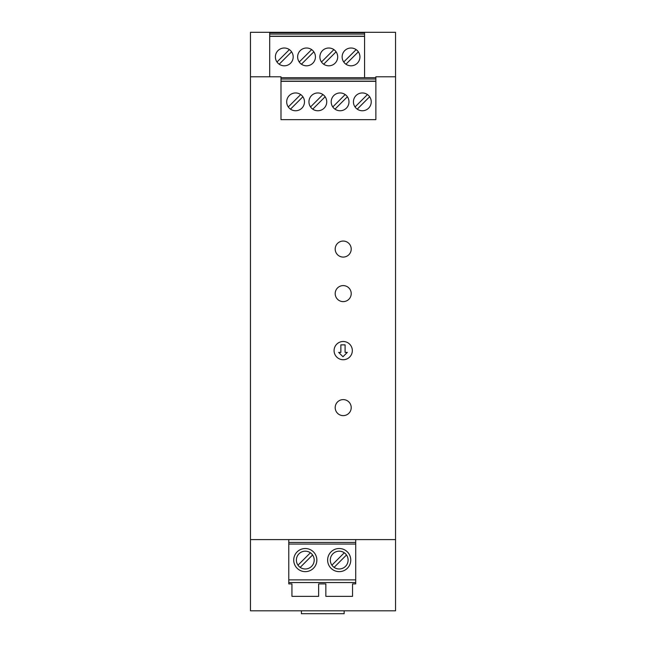 <?xml version="1.0" encoding="UTF-8"?>
<svg xmlns="http://www.w3.org/2000/svg" width="646" height="646" viewBox="0 0 646 646"><rect width="100%" height="100%" fill="white"/><g stroke="black" fill="none" stroke-linecap="round" stroke-linejoin="round"><path stroke-width="0.97" d="M250.462 539.604L250.462 610.809L395.538 610.809L395.538 539.604L250.462 539.604L250.462 32.3L395.538 32.3L395.538 76.801L375.867 76.801L375.867 119.655L280.994 119.655L280.994 76.801L250.462 76.801M355.712 582.547L288.778 582.547L288.778 544.053L355.712 544.053L355.712 583.887L352.546 583.887L352.546 596.347L325.85 596.347L325.85 583.887L318.639 583.887L318.639 596.347L291.935 596.347L291.935 583.887L288.778 583.887L291.935 583.887M300.681 94.558L288.294 106.945M323.686 64.204L336.082 51.817M290.49 109.15L302.885 96.763M269.689 36.362L364.562 36.362M337.688 56.913A8.899 8.899 0 0 0 328.782 48.006A8.899 8.899 0 0 0 319.883 56.913A8.899 8.899 0 0 0 328.782 65.811A8.899 8.899 0 0 0 337.688 56.913M342.138 56.913A8.899 8.899 0 0 0 351.036 65.811A8.899 8.899 0 0 0 359.935 56.913A8.899 8.899 0 0 0 351.036 48.006A8.899 8.899 0 0 0 342.138 56.913M293.187 56.913A8.899 8.899 0 0 0 284.288 48.006A8.899 8.899 0 0 0 275.382 56.913A8.899 8.899 0 0 0 284.288 65.811A8.899 8.899 0 0 0 293.187 56.913M297.636 56.913A8.899 8.899 0 0 0 306.535 65.811A8.899 8.899 0 0 0 315.434 56.913A8.899 8.899 0 0 0 306.535 48.006A8.899 8.899 0 0 0 297.636 56.913M340.87 344.867L345.093 344.867L345.093 352.393L347.322 352.393L342.978 356.729L338.641 352.393L340.87 352.393L340.87 344.867M345.941 64.204L358.336 51.817A8.899 8.899 0 0 0 356.132 49.613L343.737 62M333.877 49.613L321.49 62M289.376 49.613L276.989 62M322.935 94.558L310.54 106.945M310.387 552.782L297.992 565.169A8.899 8.899 0 0 0 300.196 567.374L312.583 554.979M344.294 552.782L331.899 565.169M335.193 407.618A8.01 8.01 0 0 1 343.204 399.608A8.01 8.01 0 0 1 351.214 407.618A8.01 8.01 0 0 1 343.204 415.628A8.01 8.01 0 0 1 335.193 407.618M348.097 560.074A8.899 8.899 0 0 0 339.198 551.175A8.899 8.899 0 0 0 330.3 560.074A8.899 8.899 0 0 0 339.198 568.981A8.899 8.899 0 0 0 348.097 560.074A8.899 8.899 0 0 1 334.103 567.374L346.498 554.979M355.712 539.604L355.712 544.053M288.778 544.053L288.778 539.604M280.994 81.307L375.867 81.307M348.985 101.858A8.899 8.899 0 0 0 340.087 92.951A8.899 8.899 0 0 0 331.188 101.858A8.899 8.899 0 0 0 340.087 110.757A8.899 8.899 0 0 0 348.985 101.858M353.435 101.858A8.899 8.899 0 0 0 362.341 110.757A8.899 8.899 0 0 0 371.24 101.858A8.899 8.899 0 0 0 362.341 92.951A8.899 8.899 0 0 0 353.435 101.858M304.484 101.858A8.899 8.899 0 0 0 295.585 92.951A8.899 8.899 0 0 0 286.687 101.858A8.899 8.899 0 0 0 295.585 110.757A8.899 8.899 0 0 0 304.484 101.858M308.941 101.858A8.899 8.899 0 0 0 317.84 110.757A8.899 8.899 0 0 0 326.739 101.858A8.899 8.899 0 0 0 317.84 92.951A8.899 8.899 0 0 0 308.941 101.858M280.994 79.022L375.867 79.022M301.44 64.204L313.835 51.817M375.867 77.69L280.994 77.69M296.385 560.074A8.899 8.899 0 0 0 305.292 568.981A8.899 8.899 0 0 0 314.19 560.074A8.899 8.899 0 0 0 305.292 551.175A8.899 8.899 0 0 0 296.385 560.074M288.778 582.547L288.778 583.887M339.198 571.645A11.571 11.571 0 0 0 350.77 560.074A11.571 11.571 0 0 0 339.198 548.511A11.571 11.571 0 0 0 327.627 560.074A11.571 11.571 0 0 0 339.198 571.645M305.292 571.645A11.571 11.571 0 0 0 316.855 560.074A11.571 11.571 0 0 0 305.292 548.511A11.571 11.571 0 0 0 293.72 560.074A11.571 11.571 0 0 0 305.292 571.645M355.712 579.882L288.778 579.882M288.778 542.414L355.712 542.414M301.416 610.809L301.416 613.7L344.14 613.7L344.14 610.809M364.562 32.744L269.689 32.744M269.689 34.077L364.562 34.077M312.745 109.15L325.132 96.763M311.63 49.613L299.235 62M334.991 109.15L347.387 96.763M364.562 77.69L364.562 32.3M345.182 94.558L332.787 106.945M367.437 94.558L355.042 106.945M395.538 76.801L395.538 539.604M269.689 32.3L269.689 76.801M357.246 109.15L369.633 96.763M334.079 350.616A9.125 9.125 0 0 1 343.204 341.492A9.125 9.125 0 0 1 352.328 350.616A9.125 9.125 0 0 1 343.204 359.733A9.125 9.125 0 0 1 334.079 350.616M335.193 249.065A8.01 8.01 0 0 1 343.204 241.055A8.01 8.01 0 0 1 351.214 249.065A8.01 8.01 0 0 1 343.204 257.076A8.01 8.01 0 0 1 335.193 249.065M335.193 293.607A8.01 8.01 0 0 1 343.204 285.597A8.01 8.01 0 0 1 351.214 293.607A8.01 8.01 0 0 1 343.204 301.617A8.01 8.01 0 0 1 335.193 293.607M279.193 64.204L291.58 51.817M280.994 81.162L375.867 81.162M269.689 36.216L364.562 36.216M318.639 583.887L325.85 583.887M352.546 583.887L355.712 583.887"/></g></svg>
